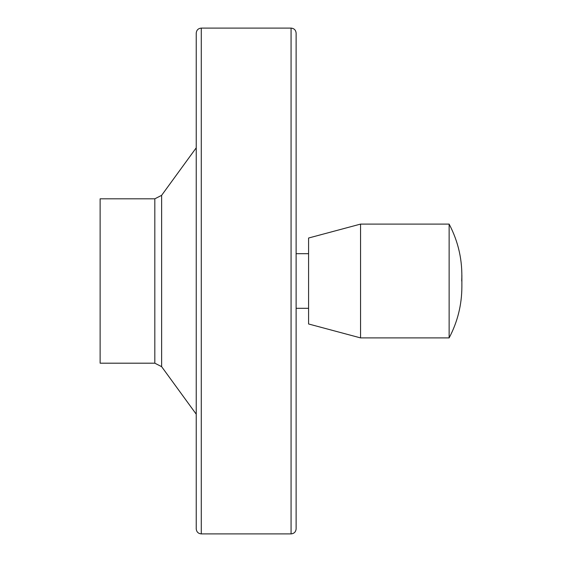 <?xml version="1.0" encoding="UTF-8"?>
<svg xmlns="http://www.w3.org/2000/svg" width="562" height="562" viewBox="0 0 562 562"><rect width="100%" height="100%" fill="white"/><g stroke="black" fill="none" stroke-linecap="round" stroke-linejoin="round"><path stroke-width="0.84" d="M308.58 253.687L296.125 253.687L296.125 473.204M296.125 253.687L296.125 528.842C295.83 531.912 294.144 533.598 291.067 533.9L201.287 533.9C198.217 533.598 196.531 531.912 196.229 528.842L196.229 33.158C196.531 30.088 198.217 28.402 201.287 28.1L201.287 533.9M201.287 28.1L291.067 28.1C294.144 28.402 295.83 30.088 296.125 33.158L296.125 267.238M100.127 198.808L100.127 363.192L154.817 363.192L154.817 198.808L100.127 198.808M461.711 281C462.688 260.887 458.494 241.92 449.129 224.097L449.129 337.903C457.552 321.942 461.795 304.92 461.873 286.838L461.873 275.162M449.129 224.097L360.551 224.097L360.551 337.903L449.129 337.903M360.551 337.903L308.58 323.979L308.58 238.021L360.551 224.097M196.229 147.82L161.631 195.337L154.817 198.808M291.067 28.1L291.067 533.9M161.631 195.337L161.631 366.663L154.817 363.192M308.58 308.313L296.125 308.313M161.631 366.663L196.229 414.18"/></g></svg>
